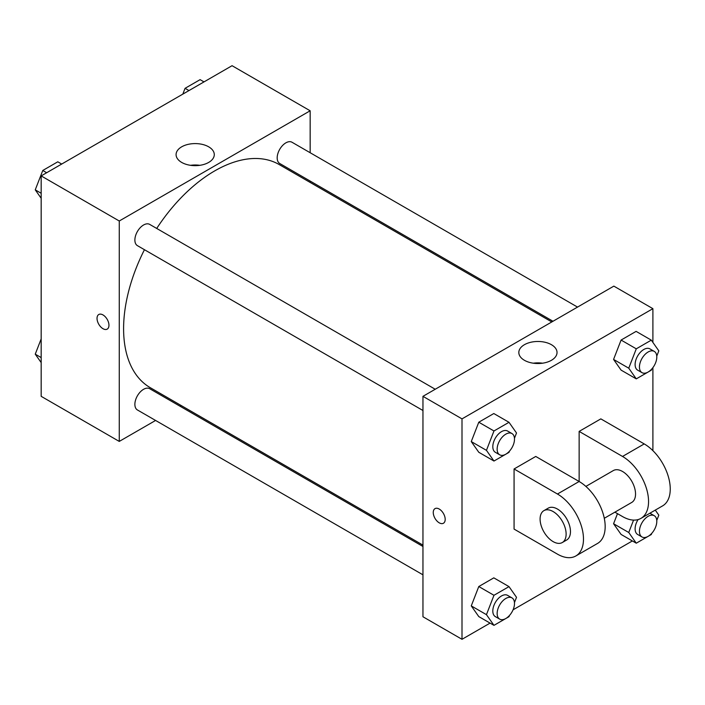 <?xml version="1.0" encoding="UTF-8"?>
<svg xmlns="http://www.w3.org/2000/svg" width="705" height="705" viewBox="0 0 705 705"><rect width="100%" height="100%" fill="white"/><g stroke="black" fill="none" stroke-linecap="round" stroke-linejoin="round"><path stroke-width="1.06" d="M155.585 420.453L119.26 441.418L41.172 396.333L41.172 175.906L232.06 65.697L310.156 110.782L310.156 152.721M181.308 405.595L180.127 406.283M144.446 249.702A128.848 74.386 120 0 0 123.595 328.706A128.848 74.386 120 0 0 150.288 387.688L422.956 545.115M551.803 321.947L279.127 164.521A128.848 74.386 120 0 0 156.713 228.446M310.156 181.062L310.156 182.428M119.26 441.418L119.26 221L310.156 110.782M577.527 307.089L291.993 142.243A12.267 7.085 120 0 0 282.538 145.53A12.267 7.085 120 0 0 277.18 157.876A12.267 7.085 120 0 0 279.726 163.489L552.984 321.26M422.956 546.481L149.689 388.711A12.267 7.085 120 0 0 140.233 391.998A12.267 7.085 120 0 0 134.875 404.353A12.267 7.085 120 0 0 137.422 409.966L422.956 574.822M422.956 410.504L137.422 245.648A12.267 7.085 -60 0 1 137.422 231.478A12.267 7.085 -60 0 1 149.689 224.393L435.223 389.248M119.26 221L41.172 175.906M181.678 162.414A19.105 11.033 180 0 1 176.083 154.615A19.105 11.033 180 0 1 195.188 143.591A19.105 11.033 180 0 1 214.285 154.615A19.105 11.033 180 0 1 202.494 164.811A19.105 11.033 180 0 1 181.678 162.414M108.958 325.261A8.434 4.873 60 0 1 107.213 329.12A8.434 4.873 60 0 1 98.779 324.256A8.434 4.873 60 0 1 98.779 314.509A8.434 4.873 60 0 1 105.274 316.774A8.434 4.873 60 0 1 108.958 325.261M107.213 329.12A8.434 4.873 60 0 1 98.779 324.247A8.434 4.873 60 0 1 98.779 314.509M190.553 165.322A19.105 11.033 180 0 1 199.815 165.322M490.063 623.105L462.004 639.303L422.956 616.76L422.956 396.333L613.852 286.124L652.9 308.667L652.9 342.418M41.172 198.264L35.25 189.848L42.767 170.478L57.792 161.806L61.696 164.053M41.172 193.267L35.25 189.848M46.671 172.734L42.767 170.478M182.815 94.135L185.071 88.319L200.097 79.647L204.001 81.895M188.975 90.575L185.071 88.319M41.172 362.582L35.25 354.166L41.172 338.911M41.172 357.585L35.25 354.166M509.459 451.174L509.001 452.363L493.967 461.035L486.45 450.345L493.967 430.975L509.001 422.304L516.509 432.993L514.465 438.272M511.953 433.549L507.618 431.046A12.267 7.085 120 0 0 498.162 434.333A12.267 7.085 120 0 0 492.804 446.679A12.267 7.085 120 0 0 495.351 452.293L499.686 454.804A12.267 7.085 120 0 0 511.953 447.719A12.267 7.085 120 0 0 511.953 433.549A12.267 7.085 120 0 0 502.498 436.836A12.267 7.085 120 0 0 497.148 449.182A12.267 7.085 120 0 0 499.686 454.804M493.967 461.035L478.783 452.266L471.266 441.577L478.783 422.216L493.808 413.535L509.001 422.304M486.45 450.345L471.266 441.577L478.783 422.216L493.808 413.535M493.967 430.975L478.783 422.216M651.764 369.015L651.297 370.204L636.271 378.876L628.754 368.186L636.271 348.825L651.297 340.145L658.814 350.834L656.769 356.113M654.258 351.39L649.922 348.887A12.267 7.085 120 0 0 640.466 352.174A12.267 7.085 120 0 0 635.108 364.52A12.267 7.085 120 0 0 637.646 370.143L641.991 372.645A12.267 7.085 120 0 0 654.258 365.56A12.267 7.085 120 0 0 654.258 351.39A12.267 7.085 120 0 0 644.802 354.677A12.267 7.085 120 0 0 639.444 367.023A12.267 7.085 120 0 0 641.991 372.645M636.271 378.876L621.087 370.116L613.57 359.427L621.087 340.057L636.113 331.376L651.297 340.145M628.754 368.186L613.57 359.427L621.087 340.057L636.113 331.376M636.271 348.825L621.087 340.057M509.459 615.491L509.001 616.681L493.967 625.353L486.45 614.663L493.967 595.293L509.001 586.622L516.509 597.311L514.465 602.59M511.953 597.866L507.618 595.364A12.267 7.085 120 0 0 498.162 598.651A12.267 7.085 120 0 0 492.804 610.997A12.267 7.085 120 0 0 495.351 616.611L499.686 619.122A12.267 7.085 120 0 0 511.953 612.037A12.267 7.085 120 0 0 511.953 597.866A12.267 7.085 120 0 0 502.498 601.154A12.267 7.085 120 0 0 497.148 613.5A12.267 7.085 120 0 0 499.686 619.122M493.967 625.353L478.783 616.584L471.266 605.895L478.783 586.534L493.808 577.853L509.001 586.622M486.45 614.663L471.266 605.895L478.783 586.534L493.808 577.853M493.967 595.293L478.783 586.534M655.271 510.112L658.814 515.152L656.769 520.431M651.764 533.332L651.297 534.522L636.271 543.194L628.754 532.504L633.566 520.105M638.069 519.594A12.267 7.085 120 0 0 635.108 528.838A12.267 7.085 120 0 0 637.646 534.461L641.991 536.963A12.267 7.085 120 0 0 654.258 529.878A12.267 7.085 120 0 0 654.258 515.707A12.267 7.085 120 0 0 644.802 518.995A12.267 7.085 120 0 0 639.444 531.341A12.267 7.085 120 0 0 641.991 536.963M649.922 513.205L654.258 515.707M636.271 543.194L621.087 534.434L613.57 523.745L617.483 513.654L613.57 523.745L628.754 532.504M435.011 508.631A8.434 4.873 -120 0 0 433.716 515.39A8.434 4.873 -120 0 0 439.224 522.828A8.434 4.873 -120 0 0 443.445 523.242A8.434 4.873 60 0 1 439.224 522.828A8.434 4.873 60 0 1 433.716 515.39A8.434 4.873 60 0 1 435.003 508.631A8.434 4.873 60 0 1 443.445 513.504A8.434 4.873 60 0 1 443.445 523.242M462.004 639.303L462.004 418.876L422.956 396.333L613.852 286.124M422.956 616.76L422.956 396.333M551.433 344.701A19.105 11.033 180 0 1 557.029 352.5A19.105 11.033 180 0 1 537.924 363.524A19.105 11.033 180 0 1 518.818 352.5A19.105 11.033 180 0 1 530.618 342.313A19.105 11.033 180 0 1 551.433 344.701M462.004 418.876L652.9 308.667M542.559 363.198A19.105 11.033 0 0 0 533.297 363.198M652.9 367.631L652.9 450.654M632.367 540.947L513.064 609.816M621.087 534.434L613.57 523.745M621.087 370.116L613.57 359.427M478.783 452.266L471.266 441.577M478.783 616.584L471.266 605.895M514.068 468.975L557.452 494.02A36.81 21.256 60 0 1 581.502 526.459A36.81 21.256 60 0 1 575.853 555.963A36.81 21.256 60 0 1 557.452 554.139L514.068 529.094L514.068 468.975L535.756 456.452L579.14 481.497L579.14 431.398L600.836 418.876L644.22 443.921A36.81 21.256 60 0 1 668.269 476.368A36.81 21.256 60 0 1 662.629 505.864L640.933 518.386A36.81 21.256 60 0 1 622.524 516.562L614.901 512.165M575.853 555.963L597.549 543.44A36.81 21.256 -120 0 0 603.189 513.936A36.81 21.256 -120 0 0 579.14 481.497L557.452 494.02M585.881 486.415L613.324 470.57A18.409 10.628 60 0 1 627.512 475.496A18.409 10.628 60 0 1 635.54 494.02A18.409 10.628 60 0 1 631.733 502.445L604.282 518.29M644.22 443.921L622.524 456.452L579.14 431.398M622.524 456.452A36.81 21.256 60 0 1 646.573 488.891A36.81 21.256 60 0 1 640.933 518.386M543.908 510.64L548.243 508.138A18.409 10.628 60 0 1 562.431 513.073A18.409 10.628 60 0 1 570.468 531.596A18.409 10.628 60 0 1 566.653 540.021L562.317 542.524A18.409 10.628 60 0 1 543.908 531.896A18.409 10.628 60 0 1 543.908 510.64A18.409 10.628 60 0 1 558.096 515.575A18.409 10.628 60 0 1 566.124 534.099A18.409 10.628 60 0 1 562.317 542.524"/></g></svg>
